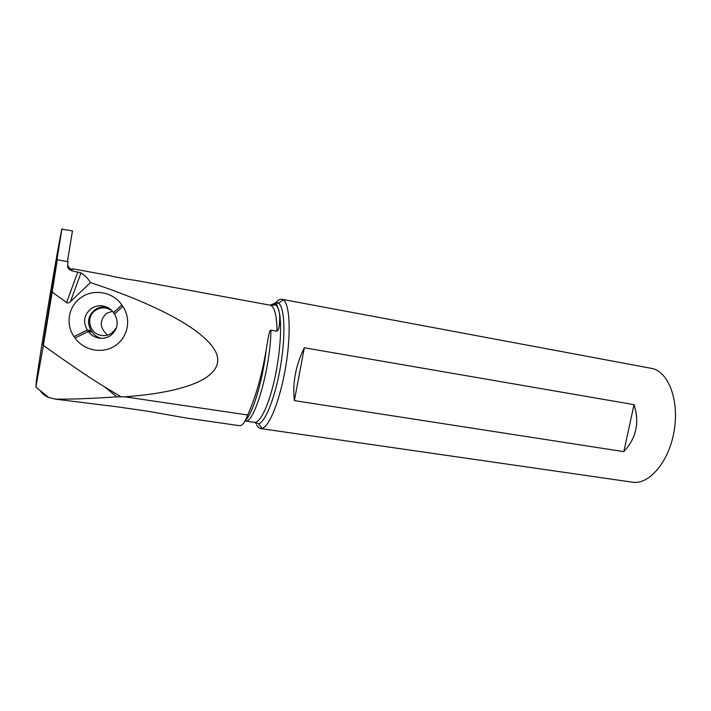 <?xml version="1.0" encoding="UTF-8"?>
<svg xmlns="http://www.w3.org/2000/svg" width="711" height="711" viewBox="0 0 711 711"><rect width="100%" height="100%" fill="white"/><g stroke="black" fill="none" stroke-linecap="round" stroke-linejoin="round"><path stroke-width="1.07" d="M116.906 396.836C90.768 398.613 70.211 399.369 55.227 399.111L117.644 406.879L148.27 411.305L185.358 417.881L239.385 425.667C242.104 426.058 244.877 422.503 247.712 414.993L124.887 396.818L116.906 396.836L104.713 386.971C91.612 379.096 71.162 365.25 43.362 345.43L35.87 387.157L36.483 380.118C41.896 342.107 57.724 247.792 61.848 229.244L72.469 230.871L67.394 261.595M61.955 228.818L43.069 344.888L57.271 259.782L68.123 261.728L67.678 264.661C67.269 267.514 68.558 269.54 71.553 270.731L80.956 272.926C85.044 275.459 88.208 278.668 90.466 282.569L70.469 301.624L80.956 272.926M55.227 399.111L48.748 397.485C45.06 396.045 42.216 393.761 40.216 390.641M70.469 301.624C68.665 303.055 67.367 303.348 66.603 302.504L52.179 292.105L43.362 345.43M52.179 292.105L57.298 259.711M67.634 264.963L69.074 267.905L71.571 269.193L73.02 269.46L72.842 268.82L72.469 269.353M124.887 396.818C189.322 392.045 223.085 376.643 217.042 355.251C210.376 333.77 164.019 306.939 90.466 282.569M247.712 414.993C255.809 396.782 261.995 374.884 266.287 349.297C262.688 380.963 252.645 414.131 245.162 420.752M270.073 305.161L274.935 303.357L276.988 305.019L279.343 312.431C280.374 319.15 279.032 328.686 278.392 329.451L277.059 331.246L270.962 330.171C270.331 331.93 270.127 324.767 266.287 349.297M112.445 311.249L106.383 313.427C99.229 320.643 99.629 327.869 107.565 335.121M135.339 280.338L134.183 280.152C130.069 279.912 108.996 275.806 109.85 275.672M44.704 336.374L44.189 336.285M275.308 303.339C277.663 300.318 279.85 298.967 281.849 299.287L283.271 299.891C289.804 303.89 291.252 333.361 285.778 366.289C280.365 399.235 269.505 426.698 262.03 428.413L260.484 428.537L258.36 427.444L256.529 424.858M255.942 423.552L255.587 422.583M260.484 428.537L632.381 482.182C649.019 485.026 668.873 462.017 674.081 431.293C679.494 400.595 668.562 371.791 651.978 368.458L281.849 299.287M304.335 347.768L634.043 404.648C639.749 422.485 636.336 438.145 623.823 451.636L294.363 400.613C292.381 382.909 295.705 365.294 304.335 347.768L294.363 400.613M623.823 451.636L634.043 404.648M104.713 386.971L121.039 396.774M81.623 297.162C68.647 305.348 65.039 324.189 74.077 336.596L75.073 338.027C83.765 350.692 102.606 354.238 115.262 345.662C128.033 337.281 131.553 318.901 122.772 306.379L121.785 304.948C113.378 292.203 94.243 288.453 81.623 297.162M101.069 338.329C97.345 337.307 94.367 335.236 92.137 332.117L91.177 330.739L87.329 330.046L88.306 331.459C90.955 335.13 94.527 337.352 99.025 338.143C103.139 338.729 106.926 337.903 110.383 335.672C117.768 329.628 119.146 322.421 114.515 314.066L113.538 312.653C111.138 309.276 107.894 307.108 103.815 306.139C99.38 305.232 95.265 305.979 91.47 308.396C84.049 314.458 82.672 321.674 87.329 330.046L74.077 336.596M91.177 330.739C86.626 322.536 87.977 315.471 95.238 309.534C98.918 307.196 102.908 306.45 107.228 307.303M111.494 310.245L106.677 308.21C102.731 307.419 99.078 308.085 95.718 310.227C85.249 316.484 89.266 334.01 101.477 335.432C105.175 335.983 108.57 335.254 111.671 333.255L116.506 327.673M71.571 269.193L71.553 270.731M277.059 331.246C276.766 315.542 274.615 306.885 270.598 305.286L135.17 280.303M270.962 330.171C270.456 368.965 254.005 424.991 245.135 420.974L245.046 420.965M279.343 312.431C282.16 326.162 280.054 355.527 274.206 380.9C268.376 406.328 259.95 423.312 254.414 422.334L245.135 420.974M274.348 303.233L277.583 302.61L278.57 303.117C284.578 306.983 285.804 334.632 280.676 365.454C275.619 396.276 265.55 422.085 258.617 423.845L254.618 422.37M270.136 305.17L274.508 303.864L276.623 305.428L278.961 310.236M66.603 302.504L77.846 271.886M75.073 338.027L88.306 331.459L92.137 332.117M121.785 304.948L113.538 312.653M114.515 314.066L122.772 306.379M35.87 387.157L48.748 397.485M109.565 275.584L72.842 268.82M274.695 303.286L278.57 303.117L283.271 299.891M270.162 305.179L276.881 305.143M262.03 428.413L258.617 423.845L254.414 422.334M99.469 338.205L99.025 338.143M107.13 307.268L103.815 306.139M109.521 309.161L106.677 308.21"/></g></svg>
